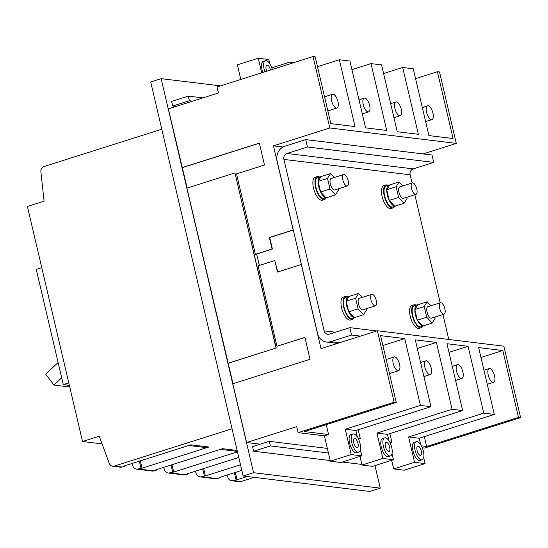 <?xml version="1.0" encoding="UTF-8"?>
<svg xmlns="http://www.w3.org/2000/svg" width="548" height="548" viewBox="0 0 548 548"><rect width="100%" height="100%" fill="white"/><g stroke="black" fill="none" stroke-linecap="round" stroke-linejoin="round"><path stroke-width="0.82" d="M462.882 371.941A7.206 2.952 -107.6 0 1 461.889 378.421A7.206 2.952 -107.6 0 1 456.546 371.167A7.206 2.952 -107.6 0 1 457.539 364.687A7.206 2.952 -107.6 0 1 462.882 371.941M394.93 108.47A7.206 2.952 72.4 0 0 400.273 115.717A7.206 2.952 72.4 0 0 401.266 109.237A7.206 2.952 72.4 0 0 395.923 101.99A7.206 2.952 72.4 0 0 394.93 108.47M140.322 460.861L142.042 468.191L208.85 447.017L206.76 447.675L188.813 445.49L190.903 444.825L208.85 447.017L190.903 444.825L124.095 465.999L125.15 466.129L122.273 467.047A4.802 4.302 97 0 1 120.608 467.204L112.689 466.238A4.802 4.302 -83 0 0 114.354 466.081L232.051 428.769L161.79 129.205L44.087 166.51A4.802 4.302 -83 0 0 40.888 171.819L44.1 201.164L27.4 206.459L82.529 441.503L99.229 436.215L109.278 463.389A4.802 4.302 -83 0 0 112.689 466.238M235.332 472.445L237.051 479.774L233.112 480.562L241.031 481.521L254.176 477.356M241.031 481.521A4.802 4.302 97 0 1 239.366 481.685L231.448 480.719A4.802 4.302 -83 0 0 233.112 480.562M142.042 468.191L138.103 468.972L153.94 470.903A4.802 4.302 97 0 1 152.276 471.061L136.445 469.136A4.802 4.302 -83 0 0 138.103 468.972M156.721 469.561L156.824 469.992L153.94 470.903M156.824 469.992L155.769 469.862L222.57 448.689L237.14 450.463L222.57 448.689L220.481 449.353L237.366 451.408M171.99 464.718L173.709 472.054L237.462 451.847M173.709 472.054L169.77 472.835L185.608 474.767A4.802 4.302 97 0 1 183.943 474.924L168.113 472.993A4.802 4.302 -83 0 0 169.77 472.835M188.389 473.424L188.491 473.856L185.608 474.767M188.491 473.856L187.437 473.725L238.777 457.45M203.664 468.581L205.384 475.911L240.497 464.779M205.384 475.911L201.445 476.698L217.275 478.63A4.802 4.302 97 0 1 215.617 478.788L199.78 476.856A4.802 4.302 -83 0 0 201.445 476.698M220.056 477.281L220.159 477.712L217.275 478.63M220.159 477.712L219.104 477.589L241.812 470.39M237.051 479.774L247.312 476.52M102.065 443.887L82.529 441.503M231.448 480.719A4.802 4.302 -83 0 1 228.036 477.87L227.002 475.082M235.996 479.644L234.38 472.746M199.78 476.856A4.802 4.302 -83 0 1 196.369 474.013L195.335 471.218M204.329 475.78L202.705 468.883M168.113 472.993A4.802 4.302 -83 0 1 164.695 470.15L163.667 467.362M172.654 471.924L171.038 465.019M136.445 469.136A4.802 4.302 -83 0 1 133.027 466.286L132 463.498M140.987 468.06L139.37 461.163M125.054 465.697L125.15 466.129M69.363 385.367L63.294 384.628L36.271 269.404L41.758 267.664M63.294 384.628L68.781 382.888M61.684 377.778L53.971 385.073L45.737 374.222L58.109 362.516M69.541 386.128L68.747 386.874L53.971 385.073M399.547 364.215A7.206 2.952 -107.6 0 1 398.554 370.695A7.206 2.952 -107.6 0 1 393.211 363.447A7.206 2.952 -107.6 0 1 394.197 356.967A7.206 2.952 -107.6 0 1 399.547 364.215M431.214 368.078A7.206 2.952 -107.6 0 1 430.221 374.558A7.206 2.952 -107.6 0 1 424.878 367.304A7.206 2.952 -107.6 0 1 425.871 360.824A7.206 2.952 -107.6 0 1 431.214 368.078M331.595 100.743A7.206 2.952 72.4 0 0 336.938 107.997A7.206 2.952 72.4 0 0 337.931 101.517A7.206 2.952 72.4 0 0 332.588 94.263A7.206 2.952 72.4 0 0 331.595 100.743M363.262 104.606A7.206 2.952 72.4 0 0 368.605 111.861A7.206 2.952 72.4 0 0 369.599 105.38A7.206 2.952 72.4 0 0 364.256 98.126A7.206 2.952 72.4 0 0 363.262 104.606M416.096 305.154A12.008 4.918 72.4 0 0 414.891 304.743A12.008 4.918 72.4 0 0 413.966 304.825A12.008 4.918 72.4 0 0 412.589 316.689A12.008 4.918 72.4 0 0 420.295 327.786A12.008 4.918 72.4 0 0 421.22 327.711A12.008 4.918 72.4 0 0 422.768 326.211M413.966 304.825L411.877 305.483A12.008 4.918 72.4 0 0 410.5 317.354A12.008 4.918 72.4 0 0 418.206 328.451A12.008 4.918 72.4 0 0 419.131 328.368L421.22 327.711M422.912 326.019A11.042 4.528 72.4 0 0 423.645 325.937A11.042 4.528 72.4 0 0 424.289 325.581M417.788 304.804A11.042 4.528 72.4 0 0 416.973 304.88L414.254 305.736A11.042 4.528 72.4 0 0 412.987 316.655A11.042 4.528 72.4 0 0 420.083 326.868A11.042 4.528 72.4 0 0 420.933 326.793L423.645 325.937M416.973 304.88A11.042 4.528 72.4 0 0 414.863 309.524M414.857 309.661A11.042 4.528 72.4 0 0 417.309 320.121M417.377 320.265A11.042 4.528 72.4 0 0 422.755 325.998M444.866 308.777A6.001 2.459 -107.6 0 1 444.044 314.182A6.001 2.459 -107.6 0 1 439.592 308.134A6.001 2.459 -107.6 0 1 440.414 302.736A6.001 2.459 -107.6 0 1 444.866 308.777M411.486 188.306A6.001 2.459 72.4 0 0 415.939 194.348A6.001 2.459 72.4 0 0 416.761 188.95A6.001 2.459 72.4 0 0 412.308 182.909A6.001 2.459 72.4 0 0 411.486 188.306M394.649 206.171A11.042 4.528 -107.6 0 1 389.279 200.438M389.203 200.294A11.042 4.528 -107.6 0 1 386.751 189.834M386.758 189.697A11.042 4.528 -107.6 0 1 388.868 185.053A11.042 4.528 -107.6 0 1 389.683 184.971M396.183 205.753A11.042 4.528 -107.6 0 1 395.54 206.103L392.827 206.966A11.042 4.528 -107.6 0 1 391.978 207.041A11.042 4.528 -107.6 0 1 384.881 196.828A11.042 4.528 -107.6 0 1 386.155 185.909L388.868 185.053M395.54 206.103A11.042 4.528 -107.6 0 1 394.807 206.192M394.663 206.384A12.008 4.918 -107.6 0 1 393.115 207.884A12.008 4.918 -107.6 0 1 392.19 207.959A12.008 4.918 -107.6 0 1 384.484 196.862A12.008 4.918 -107.6 0 1 385.861 184.991A12.008 4.918 -107.6 0 1 386.785 184.916A12.008 4.918 -107.6 0 1 387.991 185.327M393.115 207.884L391.025 208.541A12.008 4.918 -107.6 0 1 390.101 208.624A12.008 4.918 -107.6 0 1 382.394 197.52A12.008 4.918 -107.6 0 1 383.771 185.656L385.861 184.991M428.351 306.668A6.001 2.459 72.4 0 0 427.885 306.709A6.001 2.459 72.4 0 0 427.2 312.641A6.001 2.459 72.4 0 0 431.057 318.189A6.001 2.459 72.4 0 0 431.516 318.148L444.044 314.182M430.92 305.743L427.207 301.784L424.227 306.592L426.728 317.237L432.201 323.073L435.174 318.265L434.893 317.08M427.207 301.784L417.809 304.757L414.836 309.565L417.336 320.217L422.803 326.053L432.201 323.073M424.227 306.592L414.836 309.565M426.728 317.237L417.336 320.217M415.939 194.348L403.41 198.321A6.001 2.459 -107.6 0 1 402.951 198.362A6.001 2.459 -107.6 0 1 399.095 192.814A6.001 2.459 -107.6 0 1 399.787 186.875A6.001 2.459 -107.6 0 1 400.245 186.841M406.787 197.253L407.068 198.438L404.095 203.246L398.622 197.41L396.122 186.758L399.102 181.957L402.814 185.916M404.095 203.246L394.697 206.226L389.231 200.383L386.73 189.738L389.703 184.929L399.102 181.957M398.622 197.41L389.231 200.383M396.122 186.758L386.73 189.738M376.25 300.414A6.001 2.459 72.4 0 0 371.797 294.372A6.001 2.459 72.4 0 0 370.969 299.77A6.001 2.459 72.4 0 0 375.428 305.811A6.001 2.459 72.4 0 0 376.25 300.414M375.428 305.811L362.899 309.784A6.001 2.459 -107.6 0 1 362.434 309.826A6.001 2.459 -107.6 0 1 358.584 304.27A6.001 2.459 -107.6 0 1 359.269 298.338A6.001 2.459 -107.6 0 1 359.735 298.304M366.276 308.709L366.557 309.901L363.584 314.71L358.111 308.867L355.611 298.222L358.591 293.413L362.303 297.379M363.584 314.71L354.186 317.682L348.713 311.846L346.22 301.201L349.192 296.393L358.591 293.413M358.111 308.867L348.713 311.846M355.611 298.222L346.22 301.201M355.673 317.217A11.042 4.528 -107.6 0 1 355.029 317.566A11.042 4.528 -107.6 0 1 354.296 317.648M355.029 317.566L352.316 318.429A11.042 4.528 -107.6 0 1 351.467 318.498A11.042 4.528 -107.6 0 1 344.37 308.291A11.042 4.528 -107.6 0 1 345.637 297.372L348.357 296.509A11.042 4.528 -107.6 0 1 349.165 296.434M354.138 317.635A11.042 4.528 -107.6 0 1 348.761 311.901M348.692 311.757A11.042 4.528 -107.6 0 1 346.24 301.297M346.247 301.16A11.042 4.528 -107.6 0 1 348.357 296.509M354.152 317.847A12.008 4.918 -107.6 0 1 352.604 319.34A12.008 4.918 -107.6 0 1 351.679 319.422A12.008 4.918 -107.6 0 1 343.973 308.325A12.008 4.918 -107.6 0 1 345.35 296.454A12.008 4.918 -107.6 0 1 346.274 296.379A12.008 4.918 -107.6 0 1 347.48 296.79M352.604 319.34L350.514 320.005A12.008 4.918 -107.6 0 1 349.59 320.08A12.008 4.918 -107.6 0 1 341.884 308.983A12.008 4.918 -107.6 0 1 343.26 297.119L345.35 296.454M331.629 178.47A6.001 2.459 72.4 0 0 331.163 178.511A6.001 2.459 72.4 0 0 330.478 184.443A6.001 2.459 72.4 0 0 334.328 189.992A6.001 2.459 72.4 0 0 334.794 189.957L347.322 185.984A6.001 2.459 -107.6 0 1 342.87 179.943A6.001 2.459 -107.6 0 1 343.692 174.545A6.001 2.459 -107.6 0 1 348.144 180.587A6.001 2.459 -107.6 0 1 347.322 185.984M334.198 177.552L330.485 173.586L327.505 178.395L330.006 189.039L335.479 194.883L338.452 190.074L338.171 188.882M330.485 173.586L321.087 176.566L318.114 181.374L320.607 192.019L326.081 197.855L335.479 194.883M327.505 178.395L318.114 181.374M330.006 189.039L320.607 192.019M321.066 176.607A11.042 4.528 72.4 0 0 320.251 176.682A11.042 4.528 72.4 0 0 318.141 181.333M318.135 181.463A11.042 4.528 72.4 0 0 320.587 191.923M320.655 192.067A11.042 4.528 72.4 0 0 326.033 197.807M320.251 176.682L317.532 177.545A11.042 4.528 72.4 0 0 316.264 188.464A11.042 4.528 72.4 0 0 323.361 198.671A11.042 4.528 72.4 0 0 324.211 198.602L326.923 197.739A11.042 4.528 72.4 0 0 327.567 197.39M326.19 197.821A11.042 4.528 72.4 0 0 326.923 197.739M319.374 176.963A12.008 4.918 72.4 0 0 318.169 176.552A12.008 4.918 72.4 0 0 317.244 176.627A12.008 4.918 72.4 0 0 315.867 188.498A12.008 4.918 72.4 0 0 323.573 199.595A12.008 4.918 72.4 0 0 324.498 199.513A12.008 4.918 72.4 0 0 326.046 198.02M317.244 176.627L315.155 177.292A12.008 4.918 72.4 0 0 313.778 189.156A12.008 4.918 72.4 0 0 321.484 200.253A12.008 4.918 72.4 0 0 322.409 200.178L324.498 199.513M494.549 375.798A7.206 2.952 -107.6 0 1 493.563 382.278A7.206 2.952 -107.6 0 1 488.22 375.031A7.206 2.952 -107.6 0 1 489.206 368.551A7.206 2.952 -107.6 0 1 494.549 375.798M426.604 112.326A7.206 2.952 72.4 0 0 431.947 119.58A7.206 2.952 72.4 0 0 432.934 113.1A7.206 2.952 72.4 0 0 427.591 105.846A7.206 2.952 72.4 0 0 426.604 112.326M349.836 327.656L351.569 335.034L330.691 341.651A12.008 10.761 97 0 1 326.54 342.041A12.008 10.761 97 0 1 317.552 333.437L277.124 161.064A12.008 10.761 97 0 1 284.857 146.234L305.736 139.617L307.462 146.994L287.008 153.481A4.802 4.302 -83 0 0 283.912 159.413L324.121 330.855A4.802 4.302 -83 0 0 327.718 334.301A4.802 4.302 -83 0 0 329.382 334.143L349.836 327.656L376.812 330.944M307.462 146.994L433.721 162.386L413.26 168.873A4.802 4.302 -83 0 0 410.164 174.805L412.082 182.977M414.836 194.704L440.188 302.804M442.942 314.531L448.791 339.472M305.736 139.617L431.988 155.016L433.721 162.386M351.569 335.034L360.488 336.116M266.766 71.219A4.802 1.966 -107.6 0 1 266.205 69.466A4.802 1.966 -107.6 0 1 266.862 65.15A4.802 1.966 -107.6 0 1 270.424 69.98A4.802 1.966 -107.6 0 1 270.445 70.055M264.917 71.802A9.48 3.891 -107.6 0 1 264.143 69.219A9.48 3.891 -107.6 0 1 265.451 60.684A9.48 3.891 -107.6 0 1 272.294 69.466M265.451 60.684L263.362 61.349A9.48 3.891 72.4 0 0 262.06 69.877A9.48 3.891 72.4 0 0 262.828 72.466M421.323 451.018A4.802 1.966 72.4 0 0 417.761 446.182A4.802 1.966 72.4 0 0 417.103 450.497A4.802 1.966 72.4 0 0 420.665 455.333A4.802 1.966 72.4 0 0 421.323 451.018M415.042 450.25A9.48 3.891 72.4 0 0 422.076 459.799A9.48 3.891 72.4 0 0 423.385 451.264A9.48 3.891 72.4 0 0 416.35 441.715A9.48 3.891 72.4 0 0 415.042 450.25M416.35 441.715L414.261 442.38A9.48 3.891 72.4 0 0 412.959 450.908A9.48 3.891 72.4 0 0 419.994 460.457L422.076 459.799M389.655 447.154A4.802 1.966 72.4 0 0 386.093 442.318A4.802 1.966 72.4 0 0 385.436 446.641A4.802 1.966 72.4 0 0 388.998 451.477A4.802 1.966 72.4 0 0 389.655 447.154M383.374 446.387A9.48 3.891 72.4 0 0 390.409 455.936A9.48 3.891 72.4 0 0 391.71 447.408A9.48 3.891 72.4 0 0 384.675 437.859A9.48 3.891 72.4 0 0 383.374 446.387M384.675 437.859L382.593 438.516A9.48 3.891 72.4 0 0 381.285 447.052A9.48 3.891 72.4 0 0 388.32 456.6L390.409 455.936M357.988 443.291A4.802 1.966 72.4 0 0 354.426 438.455A4.802 1.966 72.4 0 0 353.761 442.777A4.802 1.966 72.4 0 0 357.323 447.613A4.802 1.966 72.4 0 0 357.988 443.291M351.706 442.524A9.48 3.891 72.4 0 0 358.741 452.073A9.48 3.891 72.4 0 0 360.043 443.544A9.48 3.891 72.4 0 0 353.008 433.995A9.48 3.891 72.4 0 0 351.706 442.524M353.008 433.995L350.919 434.653A9.48 3.891 72.4 0 0 349.617 443.188A9.48 3.891 72.4 0 0 356.652 452.737L358.741 452.073M386.689 130.438L365.578 127.862L349.905 61.034L339.349 59.746L355.022 126.574L330.848 123.629L315.175 56.8L313.059 56.547L329.814 127.979L456.285 143.398L439.523 71.966L437.414 71.706L453.086 138.534L428.913 135.582L413.24 68.76L402.684 67.473L418.357 134.301L397.245 131.726L381.572 64.897L371.017 63.609L386.689 130.438M260.231 444.188L246.6 442.531L296.701 426.645L298.105 432.639L394.135 402.198L396.245 402.458L380.572 335.629L404.746 338.582L420.419 405.404L430.975 406.691L415.302 339.863L436.414 342.438L452.086 409.267L462.642 410.555L446.969 343.726L468.081 346.302L448.997 352.35M436.414 342.438L417.323 348.494M389.669 441.969L391.902 442.243L389.881 433.619M358.002 438.112L360.235 438.379L358.214 429.755M404.746 338.582L382.888 345.507M396.245 402.458L304.393 431.571L328.567 434.523L326.252 424.645M468.081 346.302L483.761 413.13L494.317 414.418L478.644 347.59L502.817 350.535L480.959 357.467M421.337 445.832L426.632 446.476L424.316 436.605M243.134 476.013L253.573 472.705L161.146 78.652L150.707 81.96L243.134 476.013L369.811 491.453L380.25 488.145L374.955 465.581M269.28 441.325L270.363 445.928L253.662 451.223L252.58 446.613L269.28 441.325L327.334 448.401M253.662 451.223L330.184 460.553M342.301 462.033L361.858 464.416M246.6 442.531L232.811 383.764L310.058 359.283L304.921 337.39L276.946 346.261L258.081 265.835L274.788 260.54L277.487 272.061L301.284 264.52L321.012 348.631L377.38 330.766L394.135 402.198M233.003 383.703L186.93 188.122L234.941 172.908L276.021 348.042L228.002 363.255M259.375 143.22L182.326 167.64L187.115 188.067M182.326 167.64L168.332 108.853L218.44 92.975L217.029 86.981L313.059 56.547M161.146 78.652L220.481 85.885M253.573 472.705L380.25 488.145M172.695 106.031L189.396 100.736L188.313 96.126L171.613 101.421L172.695 106.031L175.983 106.428M391.649 460.293L393.676 468.917L404.232 470.205L425.104 463.587L423.679 457.512M393.676 468.917L414.548 462.3L425.104 463.587M359.981 456.429L362.002 465.053L372.558 466.341L393.437 459.724L392.012 453.648M298.105 432.639L324.389 435.845L330.334 461.19L340.89 462.478L361.769 455.861L360.344 449.785M422.261 447.778L424.57 448.059L520.6 417.617L503.845 346.185L377.38 330.766M420.686 444.729L419.158 438.236L408.603 436.948L414.548 462.3M362.002 465.053L382.881 458.436L393.437 459.724M389.012 440.866L387.491 434.372L376.935 433.091L382.881 458.436M330.334 461.19L351.213 454.573L361.769 455.861M357.344 437.009L355.823 430.516L345.267 429.228L351.213 454.573M271.781 67.829L289.919 62.082L294.009 62.582M290.31 63.753L289.919 62.082M240.798 79.446L237.373 64.835L258.245 58.218L268.801 59.506L269.787 63.698M261.677 72.829L258.245 58.218M502.817 350.535L518.49 417.364L520.6 417.617M426.632 446.476L518.49 417.364M324.389 435.845L328.567 434.523M415.555 78.631L437.414 71.706M329.814 127.979L273.452 145.843L293.18 229.954L269.383 237.496L272.082 249.018L255.382 254.313L236.517 173.894L264.492 165.023L259.355 143.131L182.114 167.613M273.452 145.843L283.035 147.015M423.07 153.926L456.285 143.398M228.215 363.283L276.021 348.042M276.233 348.062L234.941 172.908M277.774 271.972L274.788 260.54M304.941 337.479L276.946 346.261M259.416 265.417L256.635 254.012L259.32 265.444M256.635 254.012L255.382 254.313M293.303 230.057L269.698 237.537L272.397 249.059L256.745 254.019M339.349 59.746L317.491 66.678M371.017 63.609L351.926 69.658M402.684 67.473L383.593 73.521M420.419 405.404L345.267 429.228M430.975 406.691L355.823 430.516M452.086 409.267L376.935 433.091M358.433 438.955L360.235 438.379M483.761 413.13L408.603 436.948M390.101 442.811L391.902 442.243M462.642 410.555L387.491 434.372M494.317 414.418L419.158 438.236M270.363 445.928L328.416 453.011M359.002 456.737L360.084 456.868M189.396 100.736L192.684 101.133M188.313 96.126L202.883 97.9M114.354 466.081L122.273 467.047M324.121 330.855L335.403 332.232M283.912 159.413L410.164 174.805M287.008 153.481L413.26 168.873M330.691 341.651L339.609 342.733M461.889 378.421L455.58 380.422M457.539 364.687L452.278 366.352M400.273 115.717L393.964 117.724M395.923 101.99L390.662 103.654M398.554 370.695L389.47 373.578M394.197 356.967L386.169 359.509M430.221 374.558L423.905 376.558M425.871 360.824L420.611 362.495M336.938 107.997L327.855 110.874M332.588 94.263L324.553 96.811M368.605 111.861L362.29 113.861M364.256 98.126L358.995 99.791M440.414 302.736L427.885 306.709M412.308 182.909L399.787 186.875M371.797 294.372L359.269 298.338M343.692 174.545L331.163 178.511M493.563 382.278L487.247 384.285M489.206 368.551L483.946 370.215M431.947 119.58L425.632 121.581M427.591 105.846L422.33 107.518M326.54 342.041L337.561 343.384"/></g></svg>
